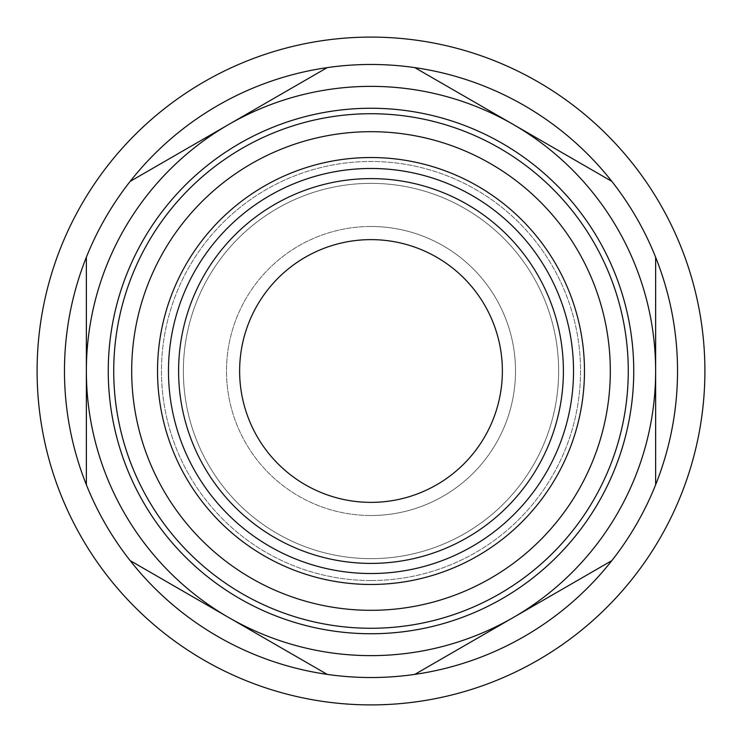 <?xml version="1.0" encoding="UTF-8"?>
<svg xmlns="http://www.w3.org/2000/svg" width="742" height="742" viewBox="0 0 742 742"><rect width="100%" height="100%" fill="white"/><g stroke="black" fill="none" stroke-linecap="round" stroke-linejoin="round"><path stroke-width="0.56" stroke-dasharray="3.71 2.78" d="M371 610.314A239.314 239.314 0 0 1 131.686 371A239.314 239.314 0 0 1 371 131.686A239.314 239.314 0 0 0 131.686 371A239.314 239.314 0 0 0 371 610.314A239.314 239.314 0 0 1 131.686 371A239.314 239.314 0 0 1 371 131.686A239.314 239.314 0 0 1 610.314 371A239.314 239.314 0 0 1 371 610.314A239.314 239.314 0 0 0 610.314 371A239.314 239.314 0 0 0 371 131.686A239.314 239.314 0 0 1 610.314 371A239.314 239.314 0 0 1 371 610.314M371 584.473A213.473 213.473 0 0 1 157.527 371A213.473 213.473 0 0 1 371 157.527A213.473 213.473 0 0 1 584.473 371A213.473 213.473 0 0 1 371 584.473A213.473 213.473 0 0 0 584.473 371A213.473 213.473 0 0 0 371 157.527A213.473 213.473 0 0 0 157.527 371A213.473 213.473 0 0 0 371 584.473A213.473 213.473 0 0 0 584.473 371A213.473 213.473 0 0 0 371 157.527A213.473 213.473 0 0 0 157.527 371A213.473 213.473 0 0 0 371 584.473A213.473 213.473 0 0 1 157.527 371A213.473 213.473 0 0 1 371 157.527A213.473 213.473 0 0 0 157.527 371A213.473 213.473 0 0 0 371 584.473A213.473 213.473 0 0 0 584.473 371A213.473 213.473 0 0 0 371 157.527A213.473 213.473 0 0 1 584.473 371A213.473 213.473 0 0 1 371 584.473M168.471 371A202.529 202.529 0 0 1 371 168.471A202.529 202.529 0 0 1 573.529 371A202.529 202.529 0 0 1 371 573.529A202.529 202.529 0 0 1 168.471 371A202.529 202.529 0 0 1 371 168.471A202.529 202.529 0 0 0 168.471 371A202.529 202.529 0 0 0 371 573.529A202.529 202.529 0 0 0 573.529 371A202.529 202.529 0 0 0 371 168.471A202.529 202.529 0 0 1 573.529 371A202.529 202.529 0 0 1 371 573.529A202.529 202.529 0 0 1 168.471 371A202.529 202.529 0 0 0 371 573.529A202.529 202.529 0 0 0 573.529 371M371 563.401A192.401 192.401 0 0 1 178.599 371A192.401 192.401 0 0 1 371 178.599A192.401 192.401 0 0 0 178.599 371A192.401 192.401 0 0 0 371 563.401A192.401 192.401 0 0 0 563.401 371A192.401 192.401 0 0 0 371 178.599A192.401 192.401 0 0 1 563.401 371A192.401 192.401 0 0 1 371 563.401A192.401 192.401 0 0 1 178.599 371A192.401 192.401 0 0 1 371 178.599A192.401 192.401 0 0 1 563.401 371A192.401 192.401 0 0 1 371 563.401M371 226.495A144.505 144.505 0 0 0 226.495 371A144.505 144.505 0 0 0 371 515.505A144.505 144.505 0 0 1 226.495 371A144.505 144.505 0 0 1 371 226.495A144.505 144.505 0 0 0 226.495 371A144.505 144.505 0 0 0 371 515.505A144.505 144.505 0 0 1 226.495 371A144.505 144.505 0 0 1 371 226.495A144.505 144.505 0 0 1 515.505 371A144.505 144.505 0 0 1 371 515.505A144.505 144.505 0 0 0 515.505 371A144.505 144.505 0 0 0 371 226.495A144.505 144.505 0 0 1 515.505 371A144.505 144.505 0 0 1 371 515.505A144.505 144.505 0 0 0 515.505 371A144.505 144.505 0 0 0 371 226.495M239.629 371A131.371 131.371 0 0 0 371 502.371A131.371 131.371 0 0 0 502.371 371A131.371 131.371 0 0 0 371 239.629A131.371 131.371 0 0 0 239.629 371M414.787 674.385A306.529 306.529 0 0 1 130.156 181.382A306.529 306.529 0 0 1 414.787 67.615L513.316 124.498A284.64 284.64 0 0 0 228.684 124.498L327.213 67.615A306.529 306.529 0 0 1 414.787 67.615L611.844 181.382A306.529 306.529 0 0 1 655.64 257.233L655.64 484.767A306.529 306.529 0 0 1 611.844 560.618L414.787 674.385A306.529 306.529 0 0 1 327.213 674.385L130.156 560.618A306.529 306.529 0 0 1 86.36 484.767L86.36 257.233A306.529 306.529 0 0 1 130.156 181.382L228.684 124.498A284.64 284.64 0 0 0 371 655.64A284.64 284.64 0 0 0 513.316 617.502L611.844 560.618A306.529 306.529 0 0 1 327.213 674.385L130.156 560.618L327.213 674.385M371 704.9A333.9 333.9 0 0 1 37.1 371A333.9 333.9 0 0 1 371 37.1A333.9 333.9 0 0 1 704.9 371A333.9 333.9 0 0 1 371 704.9A333.9 333.9 0 0 1 37.1 371A333.9 333.9 0 0 1 371 37.1A333.9 333.9 0 0 1 704.9 371A333.9 333.9 0 0 1 371 704.9A333.9 333.9 0 0 0 704.9 371A333.9 333.9 0 0 0 371 37.1A333.9 333.9 0 0 0 37.1 371A333.9 333.9 0 0 0 371 704.9M633.742 371A262.742 262.742 0 0 1 371 633.742A262.742 262.742 0 0 1 108.258 371A262.742 262.742 0 0 1 371 108.258A262.742 262.742 0 0 0 108.258 371A262.742 262.742 0 0 0 371 633.742A262.742 262.742 0 0 0 633.742 371A262.742 262.742 0 0 0 371 108.258A262.742 262.742 0 0 1 633.742 371A262.742 262.742 0 0 0 371 108.258A262.742 262.742 0 0 1 633.742 371A262.742 262.742 0 0 1 371 633.742M655.64 257.233A306.529 306.529 0 0 1 611.844 560.618L513.316 617.502A284.64 284.64 0 0 0 513.316 124.498L611.844 181.382A306.529 306.529 0 0 1 655.64 257.233L655.64 484.767L655.64 257.233A306.529 306.529 0 0 0 611.844 181.382L414.787 67.615A306.529 306.529 0 0 1 611.844 181.382M86.36 484.767L86.36 257.233L86.36 484.767A306.529 306.529 0 0 0 130.156 560.618M414.787 67.615A306.529 306.529 0 0 0 327.213 67.615M371 183.357A187.643 187.643 0 0 0 183.357 371A187.643 187.643 0 0 0 371 558.643A187.643 187.643 0 0 0 558.643 371A187.643 187.643 0 0 0 371 183.357A187.643 187.643 0 0 0 183.357 371A187.643 187.643 0 0 0 371 558.643A187.643 187.643 0 0 0 558.643 371A187.643 187.643 0 0 0 371 183.357M611.844 560.618A306.529 306.529 0 0 0 655.64 484.767M130.156 181.382A306.529 306.529 0 0 0 86.36 257.233M371 580.532A209.532 209.532 0 0 0 580.532 371A209.532 209.532 0 0 0 371 161.468A209.532 209.532 0 0 0 161.468 371A209.532 209.532 0 0 0 371 580.532A209.532 209.532 0 0 0 580.532 371A209.532 209.532 0 0 0 371 161.468A209.532 209.532 0 0 0 161.468 371A209.532 209.532 0 0 0 371 580.532M371 628.27A257.27 257.27 0 0 1 113.73 371A257.27 257.27 0 0 1 371 113.73A257.27 257.27 0 0 1 628.27 371A257.27 257.27 0 0 1 371 628.27M108.258 371A262.742 262.742 0 0 1 371 108.258"/><path stroke-width="1.11" d="M371 610.314A239.314 239.314 0 0 1 131.686 371A239.314 239.314 0 0 1 371 131.686A239.314 239.314 0 0 1 610.314 371A239.314 239.314 0 0 1 371 610.314M371 584.473A213.473 213.473 0 0 1 157.527 371A213.473 213.473 0 0 1 371 157.527A213.473 213.473 0 0 1 584.473 371A213.473 213.473 0 0 1 371 584.473M168.471 371A202.529 202.529 0 0 0 371 573.529A202.529 202.529 0 0 0 573.529 371A202.529 202.529 0 0 0 371 168.471A202.529 202.529 0 0 0 168.471 371A202.529 202.529 0 0 1 371 168.471A202.529 202.529 0 0 1 573.529 371M502.371 371A131.371 131.371 0 0 1 371 502.371A131.371 131.371 0 0 1 239.629 371A131.371 131.371 0 0 1 371 239.629A131.371 131.371 0 0 1 502.371 371M414.787 674.385L513.316 617.502A284.64 284.64 0 0 1 228.684 617.502L327.213 674.385A306.529 306.529 0 0 0 611.844 181.382A306.529 306.529 0 0 0 327.213 67.615L228.684 124.498A284.64 284.64 0 0 1 513.316 124.498L414.787 67.615M371 704.9A333.9 333.9 0 0 0 704.9 371A333.9 333.9 0 0 0 371 37.1A333.9 333.9 0 0 0 37.1 371A333.9 333.9 0 0 0 371 704.9M108.258 371A262.742 262.742 0 0 0 371 633.742A262.742 262.742 0 0 0 633.742 371A262.742 262.742 0 0 0 371 108.258A262.742 262.742 0 0 0 108.258 371A262.742 262.742 0 0 1 371 108.258A262.742 262.742 0 0 0 108.258 371A262.742 262.742 0 0 0 371 633.742M327.213 67.615A306.529 306.529 0 0 0 327.213 674.385M86.36 257.233L86.36 371A284.64 284.64 0 0 1 228.684 124.498L130.156 181.382M130.156 560.618L228.684 617.502A284.64 284.64 0 0 1 86.36 371L86.36 484.767M655.64 484.767L655.64 371A284.64 284.64 0 0 1 513.316 617.502L611.844 560.618M611.844 181.382L513.316 124.498A284.64 284.64 0 0 1 655.64 371L655.64 257.233M178.599 371A192.401 192.401 0 0 0 371 563.401A192.401 192.401 0 0 0 563.401 371A192.401 192.401 0 0 0 371 178.599A192.401 192.401 0 0 0 178.599 371M371 628.27A257.27 257.27 0 0 0 628.27 371A257.27 257.27 0 0 0 371 113.73A257.27 257.27 0 0 0 113.73 371A257.27 257.27 0 0 0 371 628.27M633.742 371A262.742 262.742 0 0 0 371 108.258"/></g></svg>
